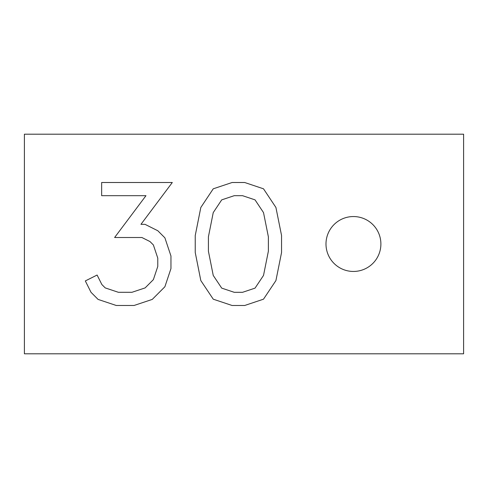 <?xml version="1.0" encoding="UTF-8"?>
<svg xmlns="http://www.w3.org/2000/svg" width="488" height="488" viewBox="0 0 488 488"><rect width="100%" height="100%" fill="white"/><g stroke="black" fill="none" stroke-linecap="round" stroke-linejoin="round"><path stroke-width="0.73" d="M380.89 244A27.45 27.45 0 0 0 353.44 216.55A27.45 27.45 0 0 0 325.99 244A27.45 27.45 0 0 0 353.44 271.45A27.45 27.45 0 0 0 380.89 244M463.6 134.2L24.4 134.2L24.4 353.8L463.6 353.8L463.6 134.2M145.021 224.334L157.807 230.745L164.889 237.827L170.952 255.986L170.952 268.595L164.889 286.749L152.256 299.412L134.066 305.476L116.254 305.476L98.088 299.412L91.024 292.324L85.321 280.935L97.1 275.037L101.858 284.528L105.219 287.902L118.395 292.3L131.931 292.3L145.131 287.902L153.372 279.636L157.776 266.454L157.776 258.128L153.378 244.946L149.999 241.566L141.904 237.51L114.619 237.51L145.967 195.682L101.65 195.682L101.65 182.506L172.301 182.506L140.959 224.334L145.021 224.334M232.099 305.488L213.25 299.187L200.824 280.576L195.237 252.516L195.237 235.521L200.824 207.467L213.244 188.807L232.099 182.506L244.695 182.506L263.502 188.807L275.921 207.461L281.552 235.515L281.552 252.516L275.921 280.576L263.496 299.187L244.695 305.488L232.099 305.488M234.24 292.312L221.704 288.121L213.238 275.433L208.413 251.216L208.413 236.82L213.238 212.597L221.711 199.866L234.24 195.682L242.542 195.682L255.035 199.866L263.514 212.597L268.376 236.826L268.376 251.21L263.514 275.433L255.041 288.127L242.542 292.312L234.24 292.312"/></g></svg>
